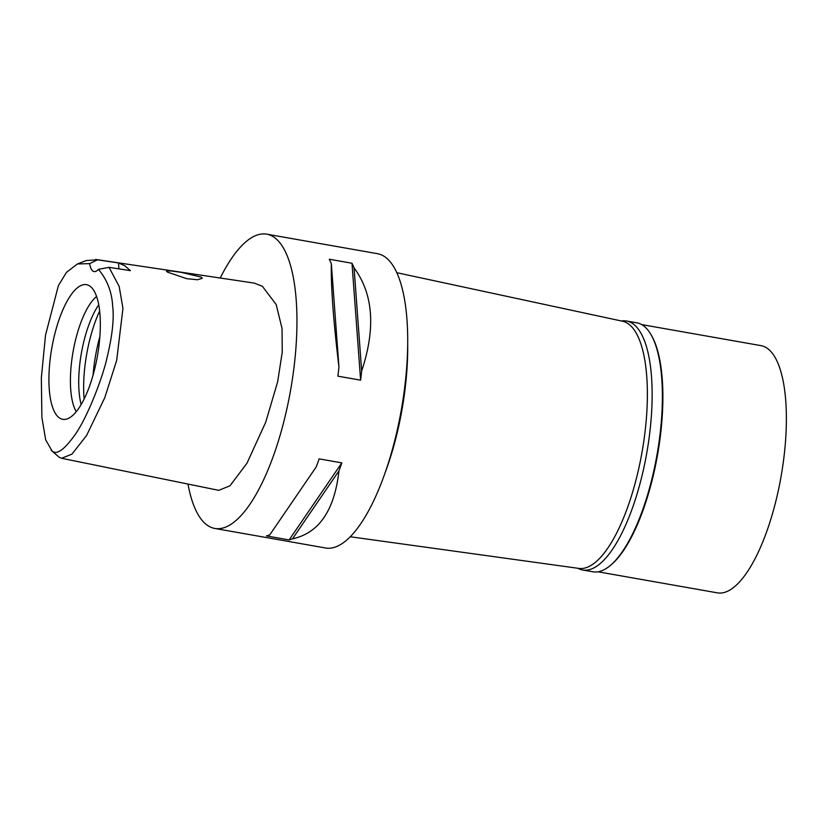 <?xml version="1.0" encoding="UTF-8"?>
<svg xmlns="http://www.w3.org/2000/svg" width="827" height="827" viewBox="0 0 827 827"><rect width="100%" height="100%" fill="white"/><g stroke="black" fill="none" stroke-linecap="round" stroke-linejoin="round"><path stroke-width="1.24" d="M89.657 263.627A23.911 8.094 -80 0 0 94.092 271.576A23.911 8.094 -80 0 0 98.444 269.344C107.179 279.805 111.914 292.024 112.648 305.98C114.219 318.643 112.327 335.927 106.993 357.853C102.786 377.164 87.869 416.343 75.464 434.123C64.558 449.578 56.774 455.222 52.111 451.066L45.692 439.881L41.888 417.459L41.35 377.712L45.526 335.152L58.376 285.666L66.47 272.341L77.459 263.947L89.657 263.627L97.452 259.812L118.602 262.955L124.753 265.705L130.408 270.646L109.019 267.338L119.15 286.359L122.954 308.399L116.669 360.417L104.791 397.622L86.608 435.467L71.959 454.137L61.58 458.272L59.224 457.3L51.243 450.405M59.616 418.059A68.362 23.156 -80 0 0 65.002 419.392A68.362 23.156 -80 0 0 97.141 357.584A68.362 23.156 -80 0 0 89.636 285.935A68.362 23.156 -80 0 0 88.644 285.377A68.362 23.156 -80 0 0 53.404 339.949A68.362 23.156 -80 0 0 59.616 418.059M119.016 268.889A23.911 8.094 100 0 1 118.602 262.955M98.444 269.344L109.019 267.338M77.459 263.947L86.163 260.557L97.452 259.812M167.374 272.073L186.695 278.678L197.508 279.743L202.212 278.348L201.354 277.148L181.62 272.424L170.9 270.925L166.465 271.101L167.374 272.073M61.58 458.272L218.773 490.339L229.989 485.79L246.994 463.182L265.694 422.256L277.645 381.816L282.245 352.126L282.028 328.402L276.187 304.522L262.355 286.266L254.24 283.092L95.57 259.43M220.23 278.027A149.418 50.612 100 0 1 266.718 234.155A149.418 50.612 100 0 1 273.572 236.915A149.418 50.612 100 0 1 288.623 400.599A149.418 50.612 100 0 1 214.803 528.453A149.418 50.612 100 0 1 207.959 525.693A149.418 50.612 100 0 1 187.987 484.053M214.803 528.453L325.559 547.991A149.418 50.612 -80 0 0 399.379 420.137A149.418 50.612 -80 0 0 384.328 256.453A149.418 50.612 -80 0 0 377.484 253.693L266.718 234.155M289.13 539.928L266.428 535.917A149.418 50.612 -80 0 0 269.788 534.821L316.255 466.873A149.418 50.612 -80 0 0 319.119 458.871L341.82 462.882A149.418 50.612 100 0 1 338.967 470.873C334.47 510.466 318.974 533.115 292.5 538.822A149.418 50.612 100 0 1 289.13 539.928L341.82 462.882M360.613 380.172L337.902 376.171A149.418 50.612 -80 0 0 338.946 366.992C333.395 320.866 330.862 286.483 331.348 263.865A149.418 50.612 -80 0 0 329.291 259.233L351.992 263.244A149.418 50.612 100 0 1 354.059 267.865C373.308 293.967 375.84 328.35 361.657 371.003A149.418 50.612 100 0 1 360.613 380.172L351.992 263.244M407.701 344.59A134.677 45.619 100 0 1 385.051 472.93M350.234 536.754L578.9 568.407A125.518 42.518 -80 0 0 640.532 460.153A125.518 42.518 -80 0 0 627.734 323.429A125.518 42.518 -80 0 0 622.504 321.217L396.826 272.703M93.058 375.169A71.722 24.293 100 0 1 99.881 336.527M81.149 404.558A62.759 21.254 100 0 1 98.744 304.832M96.583 296.469A62.759 21.254 -80 0 0 73.076 351.723A62.759 21.254 -80 0 0 76.26 411.681M292.5 538.822L338.967 470.873M338.946 366.992L331.348 263.865M361.657 371.003L354.059 267.865M582.642 569.989L592.887 571.788A126.407 42.818 -80 0 0 609.54 566.123A126.407 42.818 -80 0 0 657.02 454.747A126.407 42.818 -80 0 0 650.518 333.839A126.407 42.818 -80 0 0 642.6 325.145A126.407 42.818 -80 0 0 636.811 322.819L626.566 321.01A126.407 42.818 100 0 1 632.355 323.347A126.407 42.818 100 0 1 645.101 461.817A126.407 42.818 100 0 1 582.642 569.989A126.407 42.818 100 0 1 577.866 568.263M650.518 333.839L651.097 334.79A125.518 42.518 100 0 1 657.548 454.84A125.518 42.518 100 0 1 610.409 565.43L609.54 566.123M621.49 320.99A126.407 42.818 100 0 1 626.566 321.01M598.055 571.798L717.371 592.845A125.518 42.518 -80 0 0 779.385 485.439A125.518 42.518 -80 0 0 766.732 347.95A125.518 42.518 -80 0 0 760.985 345.634L641.669 324.587M59.224 457.3L52.111 451.066M99.653 311.076A71.722 24.293 -80 0 0 84.137 399.007"/></g></svg>

